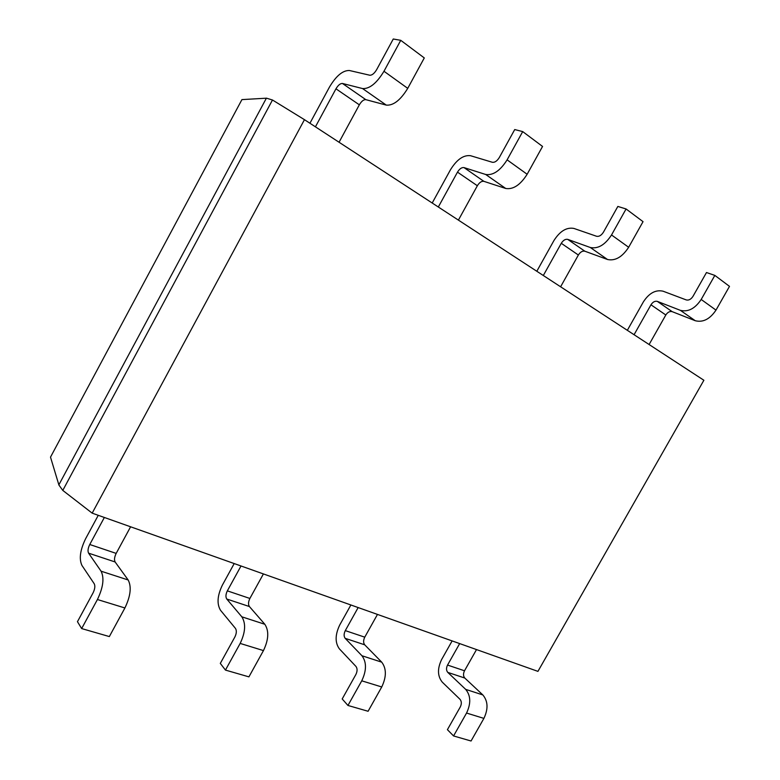 <?xml version="1.0" encoding="UTF-8"?>
<svg xmlns="http://www.w3.org/2000/svg" width="780" height="780" viewBox="0 0 780 780"><rect width="100%" height="100%" fill="white"/><g stroke="black" fill="none" stroke-linecap="round" stroke-linejoin="round"><path stroke-width="1.17" d="M58.861 484.858L50.505 457.139L241.927 99.606L266.389 98.192M58.822 484.916L266.409 98.143L272.483 100.006L62.79 490.406L58.822 484.916M315.422 126.838L335.965 88.813C338.169 85.137 340.324 83.362 342.449 83.47L362.564 88.559C369.574 88.998 376.711 83.226 383.974 71.263L400.754 40.326L393.266 39L376.662 69.635C374.351 73.466 372.06 75.329 369.788 75.231L349.45 70.512C342.829 70.288 336.16 75.826 329.452 87.097L309.933 123.25M438.321 207.012L457.49 172.136C459.566 168.792 461.731 167.271 464.002 167.593L485.686 174.476C493.116 175.578 500.263 170.703 507.107 159.851L522.707 131.596L514.722 129.558L499.288 157.56C497.104 161.031 494.812 162.601 492.404 162.289L470.535 155.707C463.476 154.84 456.778 159.549 450.43 169.835L432.208 203.014M543.319 275.506L561.278 243.301C563.248 240.23 565.402 238.924 567.742 239.382L590.333 247.504C597.997 249.073 605.056 244.891 611.52 234.965L626.087 208.972L617.848 206.437L603.418 232.216C601.361 235.394 599.089 236.749 596.612 236.281L573.865 228.423C566.572 227.087 559.923 231.143 553.898 240.601L536.816 271.264M634.072 334.718L650.959 304.795C652.831 301.957 654.956 300.817 657.335 301.382L680.375 310.343C688.126 312.234 695.068 308.607 701.191 299.462L714.841 275.398L706.485 272.532L692.952 296.41C691.002 299.344 688.769 300.514 686.264 299.93L663.088 291.203C655.688 289.536 649.135 293.065 643.412 301.821L627.334 330.32M459.664 643.597L447.544 665.067C446.131 668.031 446.199 670.468 447.769 672.389L465.67 689.364C470.788 695.584 471.081 703.482 466.557 713.057L453.57 735.95L447.408 729.67L460.298 706.943C461.75 703.882 461.653 701.347 460.024 699.319L442.26 682.13C437.473 676.163 437.268 668.616 441.636 659.509L452.127 640.916M358.156 607.562L345.296 630.611C343.775 633.789 343.736 636.363 345.179 638.332L361.949 655.746C366.697 662.181 366.629 670.537 361.754 680.823L347.948 705.461L342.196 698.958L355.875 674.515C357.445 671.239 357.474 668.548 355.963 666.451L339.339 648.804C334.932 642.632 335.078 634.676 339.768 624.926L350.883 604.978M241.02 565.978L227.341 590.86C225.703 594.282 225.508 597.002 226.775 599.03L241.829 616.814C246.012 623.454 245.456 632.326 240.162 643.422L225.449 670.088L220.311 663.39L234.897 636.948C236.593 633.409 236.779 630.552 235.453 628.397L220.555 610.331C216.713 603.983 217.318 595.559 222.388 585.088L234.205 563.56M104.354 517.471L89.758 544.499C87.965 548.194 87.574 551.08 88.579 553.157L101.078 571.194C104.432 578.019 103.213 587.467 97.422 599.518L81.656 628.573L77.454 621.689L93.054 592.907C94.906 589.056 95.306 586.024 94.253 583.801L81.939 565.432C78.907 558.919 80.145 549.998 85.644 538.668L98.26 515.307M339.056 142.252L359.336 104.832C361.51 101.224 363.675 99.499 365.83 99.655L386.295 105.115C393.403 105.69 400.54 100.103 407.735 88.355L424.291 57.934L400.754 40.326M458.406 220.116L477.35 185.747C479.407 182.461 481.572 180.989 483.853 181.33L505.742 188.477C513.24 189.676 520.367 184.938 527.143 174.262L542.548 146.445L522.707 131.596M560.606 286.786L578.37 255.021C580.32 251.989 582.465 250.721 584.825 251.199L607.513 259.496C615.206 261.125 622.245 257.059 628.651 247.28L643.042 221.656L626.087 208.972M649.106 344.526L665.818 314.983C667.67 312.185 669.786 311.074 672.175 311.649L695.253 320.726C703.014 322.666 709.927 319.127 715.991 310.118L729.495 286.367L714.841 275.398M476.512 649.574L464.51 670.78C463.115 673.715 463.203 676.133 464.782 678.034L482.84 694.931C488.017 701.113 488.368 708.932 483.902 718.39L471.052 741L453.57 735.95M377.471 614.416L364.757 637.163C363.256 640.302 363.236 642.856 364.709 644.816L381.722 662.161C386.548 668.548 386.548 676.825 381.742 686.966L368.092 711.272L347.948 705.461M263.406 573.924L249.883 598.455C248.264 601.828 248.099 604.519 249.405 606.548L264.829 624.273C269.129 630.874 268.671 639.649 263.455 650.588L248.918 676.865L225.449 670.088M130.601 526.783L116.171 553.4C114.416 557.047 114.065 559.904 115.118 561.971L128.164 579.979C131.684 586.765 130.601 596.105 124.907 607.971L109.346 636.568L81.656 628.573M304.453 119.671L703.882 380.26L537.937 671.375L92.177 513.152L304.453 119.671L272.483 100.006M92.177 513.152L62.79 490.406M407.735 88.355L383.974 71.263M386.295 105.115L362.564 88.559M365.83 99.655L342.449 83.47M359.336 104.832L335.965 88.813M527.143 174.262L507.107 159.851M505.742 188.477L485.686 174.476M483.853 181.33L464.002 167.593M477.35 185.747L457.49 172.136M628.651 247.28L611.52 234.965M607.513 259.496L590.333 247.504M584.825 251.199L567.742 239.382M578.37 255.021L561.278 243.301M715.991 310.118L701.191 299.462M695.253 320.726L680.375 310.343M672.175 311.649L657.335 301.382M665.818 314.983L650.959 304.795M466.557 713.057L483.902 718.39M465.67 689.364L482.84 694.931M447.769 672.389L464.782 678.034M447.544 665.067L464.51 670.78M361.754 680.823L381.742 686.966M361.949 655.746L381.722 662.161M345.179 638.332L364.709 644.816M345.296 630.611L364.757 637.163M240.162 643.422L263.455 650.588M241.829 616.814L264.829 624.273M226.775 599.03L249.405 606.548M227.341 590.86L249.883 598.455M97.422 599.518L124.907 607.971M101.078 571.194L128.164 579.979M88.579 553.157L115.118 561.971M89.758 544.499L116.171 553.4"/></g></svg>
